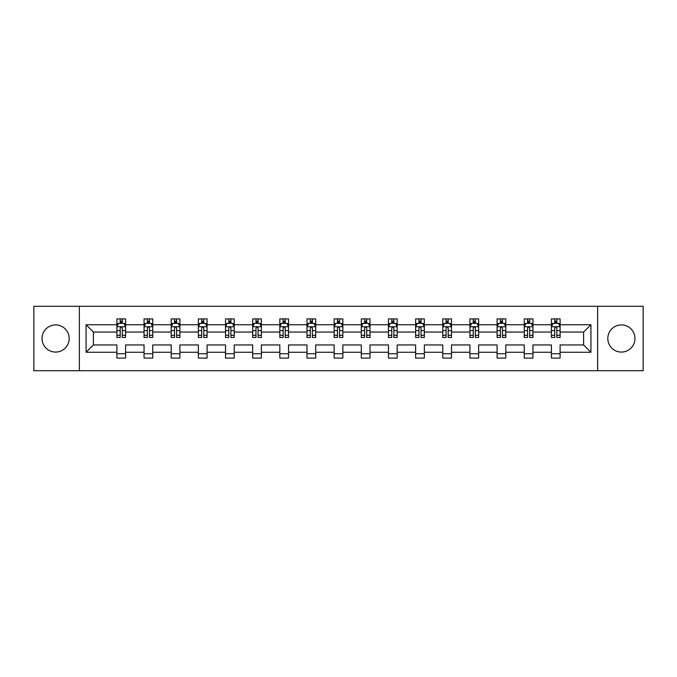 <?xml version="1.0" encoding="UTF-8"?>
<svg xmlns="http://www.w3.org/2000/svg" width="677" height="677" viewBox="0 0 677 677"><rect width="100%" height="100%" fill="white"/><g stroke="black" fill="none" stroke-linecap="round" stroke-linejoin="round"><path stroke-width="1.02" d="M621.393 324.918A13.582 13.582 0 0 0 607.811 338.5A13.582 13.582 0 0 0 621.393 352.082A13.582 13.582 0 0 0 634.967 338.5A13.582 13.582 0 0 0 621.393 324.918M55.607 324.918A13.582 13.582 0 0 0 42.033 338.5A13.582 13.582 0 0 0 55.607 352.082A13.582 13.582 0 0 0 69.189 338.5A13.582 13.582 0 0 0 55.607 324.918M597.63 306.292L33.85 306.292L33.85 370.708L643.15 370.708L643.15 306.292L597.63 306.292L597.63 370.708M560.107 352.252L560.107 344.94L583.616 344.94L590.928 352.252L560.107 352.252L560.107 358.082L551.408 358.082L551.408 352.252L532.951 352.252L532.951 358.082L524.252 358.082L524.252 352.252L505.795 352.252L505.795 358.082L497.096 358.082L497.096 352.252L478.639 352.252L478.639 358.082L469.931 358.082L469.931 352.252L451.483 352.252L451.483 358.082L442.775 358.082L442.775 352.252L424.327 352.252L424.327 358.082L415.619 358.082L415.619 352.252L397.171 352.252L397.171 358.082L388.463 358.082L388.463 352.252L370.006 352.252L370.006 358.082L361.306 358.082L361.306 352.252L342.85 352.252L342.85 358.082L334.15 358.082L334.15 352.252L315.694 352.252L315.694 358.082L306.994 358.082L306.994 352.252L288.537 352.252L288.537 358.082L279.829 358.082L279.829 352.252L261.381 352.252L261.381 358.082L252.673 358.082L252.673 352.252L234.225 352.252L234.225 358.082L225.517 358.082L225.517 352.252L207.069 352.252L207.069 358.082L198.361 358.082L198.361 352.252L179.904 352.252L179.904 358.082L171.205 358.082L171.205 352.252L152.748 352.252L152.748 358.082L144.049 358.082L144.049 352.252L125.592 352.252L125.592 358.082L116.893 358.082L116.893 352.252L86.072 352.252L86.072 324.748L116.893 324.748L116.893 318.918L125.592 318.918L125.592 324.748L144.049 324.748L144.049 318.918L152.748 318.918L152.748 324.748L171.205 324.748L171.205 318.918L179.904 318.918L179.904 324.748L198.361 324.748L198.361 318.918L207.069 318.918L207.069 324.748L225.517 324.748L225.517 318.918L234.225 318.918L234.225 324.748L252.673 324.748L252.673 318.918L261.381 318.918L261.381 324.748L279.829 324.748L279.829 318.918L288.537 318.918L288.537 324.748L306.994 324.748L306.994 318.918L315.694 318.918L315.694 324.748L334.15 324.748L334.15 318.918L342.85 318.918L342.85 324.748L361.306 324.748L361.306 318.918L370.006 318.918L370.006 324.748L388.463 324.748L388.463 318.918L397.171 318.918L397.171 324.748L415.619 324.748L415.619 318.918L424.327 318.918L424.327 324.748L442.775 324.748L442.775 318.918L451.483 318.918L451.483 324.748L469.931 324.748L469.931 318.918L478.639 318.918L478.639 324.748L497.096 324.748L497.096 318.918L505.795 318.918L505.795 324.748L524.252 324.748L524.252 318.918L532.951 318.918L532.951 324.748L551.408 324.748L551.408 318.918L560.107 318.918L560.107 324.748L590.928 324.748L590.928 352.252M79.37 370.708L79.37 306.292M551.408 324.748L551.408 332.06L532.951 332.06L532.951 324.748M532.951 352.252L532.951 344.94L551.408 344.94L551.408 352.252M524.252 324.748L524.252 332.06L505.795 332.06L505.795 324.748M505.795 352.252L505.795 344.94L524.252 344.94L524.252 352.252M497.096 324.748L497.096 332.06L478.639 332.06L478.639 324.748M478.639 352.252L478.639 344.94L497.096 344.94L497.096 352.252M469.931 324.748L469.931 332.06L451.483 332.06L451.483 324.748M451.483 352.252L451.483 344.94L469.931 344.94L469.931 352.252M442.775 324.748L442.775 332.06L424.327 332.06L424.327 324.748M424.327 352.252L424.327 344.94L442.775 344.94L442.775 352.252M415.619 324.748L415.619 332.06L397.171 332.06L397.171 324.748M397.171 352.252L397.171 344.94L415.619 344.94L415.619 352.252M388.463 324.748L388.463 332.06L370.006 332.06L370.006 324.748M370.006 352.252L370.006 344.94L388.463 344.94L388.463 352.252M361.306 324.748L361.306 332.06L342.85 332.06L342.85 324.748M342.85 352.252L342.85 344.94L361.306 344.94L361.306 352.252M334.15 324.748L334.15 332.06L315.694 332.06L315.694 324.748M315.694 352.252L315.694 344.94L334.15 344.94L334.15 352.252M306.994 324.748L306.994 332.06L288.537 332.06L288.537 324.748M288.537 352.252L288.537 344.94L306.994 344.94L306.994 352.252M279.829 324.748L279.829 332.06L261.381 332.06L261.381 324.748M261.381 352.252L261.381 344.94L279.829 344.94L279.829 352.252M252.673 324.748L252.673 332.06L234.225 332.06L234.225 324.748M234.225 352.252L234.225 344.94L252.673 344.94L252.673 352.252M225.517 324.748L225.517 332.06L207.069 332.06L207.069 324.748M207.069 352.252L207.069 344.94L225.517 344.94L225.517 352.252M198.361 324.748L198.361 332.06L179.904 332.06L179.904 324.748M179.904 352.252L179.904 344.94L198.361 344.94L198.361 352.252M171.205 324.748L171.205 332.06L152.748 332.06L152.748 324.748M152.748 352.252L152.748 344.94L171.205 344.94L171.205 352.252M144.049 324.748L144.049 332.06L125.592 332.06L125.592 324.748M125.592 352.252L125.592 344.94L144.049 344.94L144.049 352.252M116.893 324.748L116.893 332.06L93.384 332.06L93.384 344.94L116.893 344.94L116.893 352.252M86.072 324.748L93.384 332.06M583.616 344.94L583.616 332.06L560.107 332.06L560.107 324.748M554.717 323.267L556.807 323.267M527.561 323.267L529.642 323.267M500.396 323.267L502.486 323.267M473.24 323.267L475.33 323.267M446.084 323.267L448.174 323.267M418.928 323.267L421.018 323.267M391.771 323.267L393.862 323.267M364.615 323.267L366.706 323.267M337.459 323.267L339.541 323.267M310.294 323.267L312.385 323.267M283.138 323.267L285.229 323.267M255.982 323.267L258.072 323.267M228.826 323.267L230.916 323.267M201.67 323.267L203.76 323.267M174.514 323.267L176.604 323.267M147.358 323.267L149.439 323.267M120.193 323.267L122.283 323.267M116.893 353.732L125.592 353.732M144.049 353.732L152.748 353.732M171.205 353.732L179.904 353.732M198.361 353.732L207.069 353.732M225.517 353.732L234.225 353.732M252.673 353.732L261.381 353.732M279.829 353.732L288.537 353.732M306.994 353.732L315.694 353.732M334.15 353.732L342.85 353.732M361.306 353.732L370.006 353.732M388.463 353.732L397.171 353.732M415.619 353.732L424.327 353.732M442.775 353.732L451.483 353.732M469.931 353.732L478.639 353.732M497.096 353.732L505.795 353.732M524.252 353.732L532.951 353.732M551.408 353.732L560.107 353.732M93.384 344.94L86.072 352.252M590.928 324.748L583.616 332.06M122.283 321.177L120.193 321.177M118.526 323.564L116.893 323.564L116.893 318.918L120.193 318.918L120.193 323.352M116.893 335.276L116.893 337.459L120.193 337.459L120.193 335.276L116.893 335.276L116.893 332.06M125.592 332.06L125.592 337.459L122.283 337.459L122.283 328.142C121.589 326.796 120.895 326.796 120.193 328.142L120.193 335.276M123.959 323.564L125.592 323.564L125.592 318.918L122.283 318.918L122.283 323.352M125.592 326.839L123.849 323.352L118.627 323.352L116.893 326.839M149.439 321.177L147.358 321.177M145.682 323.564L144.049 323.564L144.049 318.918L147.358 318.918L147.358 323.352M144.049 335.276L144.049 337.459L147.358 337.459L147.358 335.276L144.049 335.276L144.049 332.06M152.748 332.06L152.748 337.459L149.439 337.459L149.439 328.142C148.745 326.796 148.051 326.796 147.358 328.142L147.358 335.276M151.115 323.564L152.748 323.564L152.748 318.918L149.439 318.918L149.439 323.352M152.748 326.839L151.013 323.352L145.783 323.352L144.049 326.839M176.604 321.177L174.514 321.177M172.838 323.564L171.205 323.564L171.205 318.918L174.514 318.918L174.514 323.352M171.205 335.276L171.205 337.459L174.514 337.459L174.514 335.276L171.205 335.276L171.205 332.06M179.904 332.06L179.904 337.459L176.604 337.459L176.604 328.142C175.902 326.796 175.208 326.796 174.514 328.142L174.514 335.276M178.271 323.564L179.904 323.564L179.904 318.918L176.604 318.918L176.604 323.352M179.904 326.839L178.169 323.352L172.948 323.352L171.205 326.839M203.76 321.177L201.67 321.177M199.994 323.564L198.361 323.564L198.361 318.918L201.67 318.918L201.67 323.352M198.361 335.276L198.361 337.459L201.67 337.459L201.67 335.276L198.361 335.276L198.361 332.06M207.069 332.06L207.069 337.459L203.76 337.459L203.76 328.142C203.066 326.796 202.364 326.796 201.67 328.142L201.67 335.276M205.427 323.564L207.069 323.564L207.069 318.918L203.76 318.918L203.76 323.352M207.069 326.839L205.326 323.352L200.104 323.352L198.361 326.839M230.916 321.177L228.826 321.177M227.159 323.564L225.517 323.564L225.517 318.918L228.826 318.918L228.826 323.352M225.517 335.276L225.517 337.459L228.826 337.459L228.826 335.276L225.517 335.276L225.517 332.06M234.225 332.06L234.225 337.459L230.916 337.459L230.916 328.142C230.222 326.796 229.52 326.796 228.826 328.142L228.826 335.276M232.583 323.564L234.225 323.564L234.225 318.918L230.916 318.918L230.916 323.352M234.225 326.839L232.482 323.352L227.26 323.352L225.517 326.839M258.072 321.177L255.982 321.177M254.315 323.564L252.673 323.564L252.673 318.918L255.982 318.918L255.982 323.352M252.673 335.276L252.673 337.459L255.982 337.459L255.982 335.276L252.673 335.276L252.673 332.06M261.381 332.06L261.381 337.459L258.072 337.459L258.072 328.142C257.378 326.796 256.685 326.796 255.982 328.142L255.982 335.276M259.74 323.564L261.381 323.564L261.381 318.918L258.072 318.918L258.072 323.352M261.381 326.839L259.638 323.352L254.417 323.352L252.673 326.839M285.229 321.177L283.138 321.177M281.471 323.564L279.829 323.564L279.829 318.918L283.138 318.918L283.138 323.352M279.829 335.276L279.829 337.459L283.138 337.459L283.138 335.276L279.829 335.276L279.829 332.06M288.537 332.06L288.537 337.459L285.229 337.459L285.229 328.142C284.535 326.796 283.841 326.796 283.138 328.142L283.138 335.276M286.904 323.564L288.537 323.564L288.537 318.918L285.229 318.918L285.229 323.352M288.537 326.839L286.794 323.352L281.573 323.352L279.829 326.839M312.385 321.177L310.294 321.177M308.627 323.564L306.994 323.564L306.994 318.918L310.294 318.918L310.294 323.352M306.994 335.276L306.994 337.459L310.294 337.459L310.294 335.276L306.994 335.276L306.994 332.06M315.694 332.06L315.694 337.459L312.385 337.459L312.385 328.142C311.691 326.796 310.997 326.796 310.294 328.142L310.294 335.276M314.06 323.564L315.694 323.564L315.694 318.918L312.385 318.918L312.385 323.352M315.694 326.839L313.95 323.352L308.729 323.352L306.994 326.839M339.541 321.177L337.459 321.177M335.784 323.564L334.15 323.564L334.15 318.918L337.459 318.918L337.459 323.352M334.15 335.276L334.15 337.459L337.459 337.459L337.459 335.276L334.15 335.276L334.15 332.06M342.85 332.06L342.85 337.459L339.541 337.459L339.541 328.142C338.847 326.796 338.153 326.796 337.459 328.142L337.459 335.276M341.216 323.564L342.85 323.564L342.85 318.918L339.541 318.918L339.541 323.352M342.85 326.839L341.115 323.352L335.885 323.352L334.15 326.839M366.706 321.177L364.615 321.177M362.94 323.564L361.306 323.564L361.306 318.918L364.615 318.918L364.615 323.352M361.306 335.276L361.306 337.459L364.615 337.459L364.615 335.276L361.306 335.276L361.306 332.06M370.006 332.06L370.006 337.459L366.706 337.459L366.706 328.142C366.003 326.796 365.309 326.796 364.615 328.142L364.615 335.276M368.373 323.564L370.006 323.564L370.006 318.918L366.706 318.918L366.706 323.352M370.006 326.839L368.271 323.352L363.05 323.352L361.306 326.839M393.862 321.177L391.771 321.177M390.096 323.564L388.463 323.564L388.463 318.918L391.771 318.918L391.771 323.352M388.463 335.276L388.463 337.459L391.771 337.459L391.771 335.276L388.463 335.276L388.463 332.06M397.171 332.06L397.171 337.459L393.862 337.459L393.862 328.142C393.168 326.796 392.465 326.796 391.771 328.142L391.771 335.276M395.529 323.564L397.171 323.564L397.171 318.918L393.862 318.918L393.862 323.352M397.171 326.839L395.427 323.352L390.206 323.352L388.463 326.839M421.018 321.177L418.928 321.177M417.26 323.564L415.619 323.564L415.619 318.918L418.928 318.918L418.928 323.352M415.619 335.276L415.619 337.459L418.928 337.459L418.928 335.276L415.619 335.276L415.619 332.06M424.327 332.06L424.327 337.459L421.018 337.459L421.018 328.142C420.324 326.796 419.622 326.796 418.928 328.142L418.928 335.276M422.685 323.564L424.327 323.564L424.327 318.918L421.018 318.918L421.018 323.352M424.327 326.839L422.583 323.352L417.362 323.352L415.619 326.839M448.174 321.177L446.084 321.177M444.417 323.564L442.775 323.564L442.775 318.918L446.084 318.918L446.084 323.352M442.775 335.276L442.775 337.459L446.084 337.459L446.084 335.276L442.775 335.276L442.775 332.06M451.483 332.06L451.483 337.459L448.174 337.459L448.174 328.142C447.48 326.796 446.786 326.796 446.084 328.142L446.084 335.276M449.841 323.564L451.483 323.564L451.483 318.918L448.174 318.918L448.174 323.352M451.483 326.839L449.74 323.352L444.518 323.352L442.775 326.839M475.33 321.177L473.24 321.177M471.573 323.564L469.931 323.564L469.931 318.918L473.24 318.918L473.24 323.352M469.931 335.276L469.931 337.459L473.24 337.459L473.24 335.276L469.931 335.276L469.931 332.06M478.639 332.06L478.639 337.459L475.33 337.459L475.33 328.142C474.636 326.796 473.942 326.796 473.24 328.142L473.24 335.276M477.006 323.564L478.639 323.564L478.639 318.918L475.33 318.918L475.33 323.352M478.639 326.839L476.896 323.352L471.674 323.352L469.931 326.839M502.486 321.177L500.396 321.177M498.729 323.564L497.096 323.564L497.096 318.918L500.396 318.918L500.396 323.352M497.096 335.276L497.096 337.459L500.396 337.459L500.396 335.276L497.096 335.276L497.096 332.06M505.795 332.06L505.795 337.459L502.486 337.459L502.486 328.142C501.792 326.796 501.098 326.796 500.396 328.142L500.396 335.276M504.162 323.564L505.795 323.564L505.795 318.918L502.486 318.918L502.486 323.352M505.795 326.839L504.052 323.352L498.831 323.352L497.096 326.839M529.642 321.177L527.561 321.177M525.885 323.564L524.252 323.564L524.252 318.918L527.561 318.918L527.561 323.352M524.252 335.276L524.252 337.459L527.561 337.459L527.561 335.276L524.252 335.276L524.252 332.06M532.951 332.06L532.951 337.459L529.642 337.459L529.642 328.142C528.949 326.796 528.255 326.796 527.561 328.142L527.561 335.276M531.318 323.564L532.951 323.564L532.951 318.918L529.642 318.918L529.642 323.352M532.951 326.839L531.217 323.352L525.987 323.352L524.252 326.839M556.807 321.177L554.717 321.177M553.041 323.564L551.408 323.564L551.408 318.918L554.717 318.918L554.717 323.352M551.408 335.276L551.408 337.459L554.717 337.459L554.717 335.276L551.408 335.276L551.408 332.06M560.107 332.06L560.107 337.459L556.807 337.459L556.807 328.142C556.105 326.796 555.411 326.796 554.717 328.142L554.717 335.276M558.474 323.564L560.107 323.564L560.107 318.918L556.807 318.918L556.807 323.352M560.107 326.839L558.373 323.352L553.151 323.352L551.408 326.839M125.55 326.746L116.935 326.746M125.592 335.276L122.283 335.276M120.193 330.604L116.893 330.604M125.592 330.604L122.283 330.604M122.283 322.286L120.193 322.286M152.706 326.746L144.091 326.746M152.748 335.276L149.439 335.276M147.358 330.604L144.049 330.604M152.748 330.604L149.439 330.604M149.439 322.286L147.358 322.286M179.862 326.746L171.247 326.746M179.904 335.276L176.604 335.276M174.514 330.604L171.205 330.604M179.904 330.604L176.604 330.604M176.604 322.286L174.514 322.286M207.018 326.746L198.403 326.746M207.069 335.276L203.76 335.276M201.67 330.604L198.361 330.604M207.069 330.604L203.76 330.604M203.76 322.286L201.67 322.286M234.183 326.746L225.559 326.746M234.225 335.276L230.916 335.276M228.826 330.604L225.517 330.604M234.225 330.604L230.916 330.604M230.916 322.286L228.826 322.286M261.339 326.746L252.716 326.746M261.381 335.276L258.072 335.276M255.982 330.604L252.673 330.604M261.381 330.604L258.072 330.604M258.072 322.286L255.982 322.286M288.495 326.746L279.88 326.746M288.537 335.276L285.229 335.276M283.138 330.604L279.829 330.604M288.537 330.604L285.229 330.604M285.229 322.286L283.138 322.286M315.651 326.746L307.036 326.746M315.694 335.276L312.385 335.276M310.294 330.604L306.994 330.604M315.694 330.604L312.385 330.604M312.385 322.286L310.294 322.286M342.807 326.746L334.193 326.746M342.85 335.276L339.541 335.276M337.459 330.604L334.15 330.604M342.85 330.604L339.541 330.604M339.541 322.286L337.459 322.286M369.964 326.746L361.349 326.746M370.006 335.276L366.706 335.276M364.615 330.604L361.306 330.604M370.006 330.604L366.706 330.604M366.706 322.286L364.615 322.286M397.12 326.746L388.505 326.746M397.171 335.276L393.862 335.276M391.771 330.604L388.463 330.604M397.171 330.604L393.862 330.604M393.862 322.286L391.771 322.286M424.284 326.746L415.661 326.746M424.327 335.276L421.018 335.276M418.928 330.604L415.619 330.604M424.327 330.604L421.018 330.604M421.018 322.286L418.928 322.286M451.441 326.746L442.817 326.746M451.483 335.276L448.174 335.276M446.084 330.604L442.775 330.604M451.483 330.604L448.174 330.604M448.174 322.286L446.084 322.286M478.597 326.746L469.982 326.746M478.639 335.276L475.33 335.276M473.24 330.604L469.931 330.604M478.639 330.604L475.33 330.604M475.33 322.286L473.24 322.286M505.753 326.746L497.138 326.746M505.795 335.276L502.486 335.276M500.396 330.604L497.096 330.604M505.795 330.604L502.486 330.604M502.486 322.286L500.396 322.286M532.909 326.746L524.294 326.746M532.951 335.276L529.642 335.276M527.561 330.604L524.252 330.604M532.951 330.604L529.642 330.604M529.642 322.286L527.561 322.286M560.065 326.746L551.45 326.746M560.107 335.276L556.807 335.276M554.717 330.604L551.408 330.604M560.107 330.604L556.807 330.604M556.807 322.286L554.717 322.286"/></g></svg>
